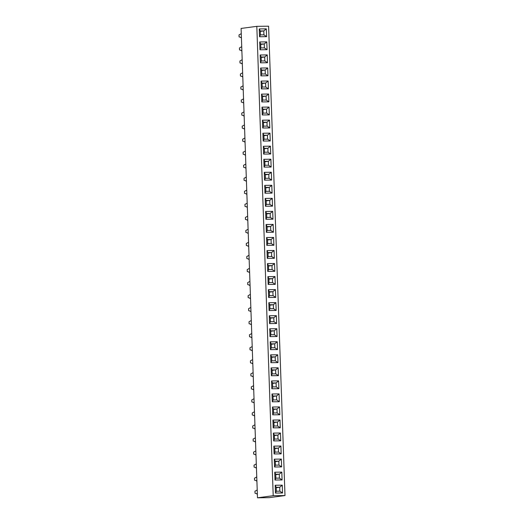 <?xml version="1.0" encoding="UTF-8"?>
<svg xmlns="http://www.w3.org/2000/svg" width="524" height="524" viewBox="0 0 524 524"><rect width="100%" height="100%" fill="white"/><g stroke="black" fill="none" stroke-linecap="round" stroke-linejoin="round"><path stroke-width="0.79" d="M256.812 26.344L241.092 28.44L257.487 497.8L269.271 497.656L284.991 495.56L268.596 26.2L256.812 26.344L273.207 495.704L284.991 495.56M257.487 497.8L273.207 495.704M270.305 217.375L272.978 219.189L272.703 211.369L265.635 211.454L265.91 219.274L272.978 219.189L272.703 211.362L265.635 211.454L266.624 213.491L266.762 217.414L270.305 217.375L270.168 213.451L266.624 213.491L266.768 217.408L270.299 217.368L270.168 213.458L266.631 213.497M269.853 204.334L272.519 206.148L272.251 198.327L265.183 198.413L265.452 206.24L272.526 206.148L272.251 198.327L265.183 198.419L266.166 200.456L266.303 204.38L269.853 204.334L269.716 200.41L266.166 200.456L266.31 204.373L269.847 204.327L269.709 200.417L266.172 200.463M265 193.192L265.851 191.339L269.395 191.299L272.067 193.114L271.792 185.293L264.725 185.378L265 193.199L272.067 193.114L271.792 185.286L264.725 185.378M264.273 172.337L264.541 180.164L271.615 180.073L271.34 172.252L264.273 172.337L271.34 172.252L268.805 174.335L265.255 174.381L265.393 178.304L268.943 178.258L268.805 174.335L265.262 174.387L265.399 178.298L268.936 178.252L268.799 174.341L265.321 174.806M267.574 139.148L270.246 140.963L269.971 133.142L262.904 133.227L263.179 141.048L270.246 140.963L269.971 133.142L262.904 133.227L263.893 135.264L264.031 139.194L267.574 139.148L267.437 135.225L263.893 135.264L264.037 139.188L267.567 139.142L267.43 135.231L263.899 135.271M263.631 154.082L264.482 152.229L268.026 152.176L270.698 153.997L270.43 146.176L263.362 146.268L263.631 154.089L270.705 153.997L270.43 146.176L263.362 146.268L264.345 148.305L264.482 152.229L268.033 152.183L267.895 148.259L264.345 148.305M264.089 167.117L264.941 165.263L268.478 165.217L271.157 167.038L270.882 159.217L263.814 159.303L264.089 167.123L271.157 167.038L270.882 159.217L263.814 159.303L264.803 161.34L264.941 165.263L268.484 165.224L268.347 161.3L264.803 161.34M271.216 243.45L273.888 245.265L273.613 237.438L266.546 237.529L266.821 245.35L273.888 245.265L273.613 237.444L266.546 237.529L267.535 239.566L267.672 243.49L271.216 243.45L271.078 239.527L267.535 239.566L267.679 243.483L271.209 243.444L271.078 239.534L267.541 239.573M270.764 230.409L273.43 232.224L273.161 224.403L266.094 224.488L266.362 232.315L273.436 232.224L273.161 224.403L266.094 224.495L267.076 226.532L267.214 230.455L270.764 230.409L270.626 226.486L267.076 226.532L267.22 230.449L270.757 230.403L270.62 226.492L267.083 226.538M274.858 347.753L277.53 349.567L277.262 341.74L270.188 341.831L270.463 349.652L277.53 349.567L277.255 341.74L270.188 341.831L271.177 343.868L271.314 347.792L274.858 347.753L274.72 343.823L271.177 343.868L271.321 347.785L274.851 347.746L274.72 343.829L271.183 343.875M270.004 336.611L270.856 334.757L274.406 334.712L277.072 336.526L276.803 328.705L269.736 328.79L270.004 336.618L277.078 336.526L276.803 328.705L269.736 328.79M269.277 315.756L269.552 323.577L276.62 323.491L276.351 315.664L269.277 315.756L276.344 315.664L273.81 317.747L270.266 317.793L270.404 321.716L273.947 321.677L273.81 317.747L270.273 317.799L270.41 321.71L273.941 321.671L273.81 317.754L270.325 318.219M269.094 310.536L269.945 308.682L273.489 308.629L276.161 310.45L275.893 302.63L268.825 302.715L269.094 310.542L276.168 310.45L275.893 302.63L268.825 302.715L269.808 304.758L269.945 308.682L273.495 308.636L273.358 304.713L269.808 304.758M272.126 269.526L274.799 271.34L274.53 263.513L267.456 263.605L267.731 271.425L274.799 271.34L274.524 263.513L267.456 263.605L268.445 265.642L268.583 269.565L272.126 269.526L271.989 265.603L268.445 265.642L268.589 269.559L272.12 269.519L271.989 265.609L268.452 265.648M268.183 284.46L269.035 282.606L272.578 282.554L275.251 284.375L274.982 276.554L267.915 276.639L268.183 284.466L275.257 284.375L274.982 276.554L267.915 276.639L268.897 278.683L269.035 282.606L272.585 282.56L272.447 278.637L268.897 278.683M268.642 297.494L269.493 295.641L273.03 295.595L275.709 297.416L275.434 289.589L268.367 289.68L268.642 297.501L275.709 297.416L275.441 289.589L268.367 289.68L269.356 291.717L269.493 295.641L273.037 295.602L272.899 291.672L269.356 291.717M271.674 256.485L274.34 258.299L274.072 250.479L267.004 250.564L267.273 258.391L274.347 258.299L274.072 250.479L267.004 250.564L267.987 252.607L268.124 256.531L271.674 256.485L271.537 252.561L267.987 252.607L268.131 256.524L271.668 256.478L271.53 252.568L267.993 252.614M260.173 55L260.448 62.821L267.515 62.736L267.24 54.915L260.173 55L267.24 54.915L264.705 56.998L261.162 57.037L261.299 60.967L264.843 60.922L264.705 56.998M265.301 73.956L267.967 75.77L267.692 67.95L260.631 68.041L260.9 75.862L267.974 75.77L267.699 67.95L260.631 68.041L261.614 70.078L261.751 74.002L265.301 73.956L265.164 70.033L261.614 70.078L261.758 73.995L265.295 73.95L265.157 70.039L261.62 70.085M262.269 114.972L269.336 114.887L269.061 107.066L261.993 107.151L262.269 114.972L263.12 113.118L266.664 113.073L266.526 109.149L262.983 109.188L263.12 113.118L266.657 113.066L266.519 109.156L262.989 109.195L263.127 113.112M266.212 100.032L268.877 101.846L268.609 94.025L261.542 94.117L261.81 101.938L268.884 101.846L268.602 94.025L261.542 94.117L262.524 96.154L262.662 100.077L266.212 100.032L266.074 96.108L262.524 96.154L262.668 100.071L266.205 100.025L266.068 96.115L262.531 96.161M261.358 88.897L268.426 88.811L268.15 80.991L261.083 81.076L261.358 88.897L262.21 87.043L265.753 86.997L265.616 83.074L262.072 83.113L262.21 87.043M269.519 120.101L262.452 120.193L262.721 128.013L269.794 127.922L269.519 120.101L262.452 120.193L263.434 122.23L263.572 126.153L267.122 126.107L266.985 122.184L263.434 122.23L263.579 126.146L267.116 126.101L266.978 122.19L263.441 122.236M272.735 414.838L273.587 412.984L277.131 412.932L279.803 414.753L279.534 406.932L272.467 407.017L272.735 414.844L279.809 414.753L279.534 406.932L272.467 407.017L273.456 409.061L273.587 412.984L277.137 412.938L277 409.015L273.456 409.061M272.284 401.803L279.351 401.718L279.082 393.891L272.008 393.983L272.284 401.803L273.135 399.943L276.679 399.904L276.548 395.974L272.997 396.02L273.135 399.943L276.672 399.897L276.541 395.98L273.004 396.026L273.142 399.936M271.825 388.769L278.899 388.677L278.624 380.856L271.556 380.941L271.825 388.769L272.677 386.909L276.227 386.863L276.089 382.939L272.546 382.985L272.677 386.909L276.22 386.856L276.083 382.946L272.546 382.992L272.683 386.902M275.316 360.787L277.982 362.601L277.713 354.781L270.646 354.866L270.915 362.693L277.989 362.601L277.713 354.781L270.646 354.866L271.629 356.909L271.766 360.833L275.316 360.787L275.179 356.864L271.629 356.909L271.773 360.826L275.31 360.781L275.172 356.87L271.635 356.916M275.768 373.828L278.441 375.643L278.165 367.815L271.098 367.907L271.373 375.728L278.441 375.643L278.172 367.815L271.098 367.907L272.087 369.944L272.225 373.867L275.768 373.828L275.631 369.898L272.087 369.944L272.231 373.861L275.762 373.822L275.631 369.905L272.094 369.951M275.015 480.03L282.082 479.945L281.814 472.117L274.74 472.209L275.015 480.03L275.866 478.17L279.41 478.13L279.279 474.2L275.729 474.246L275.866 478.17M274.556 466.989L275.408 465.135L278.958 465.089L281.624 466.904L281.355 459.083L274.288 459.168L274.563 466.995L281.63 466.904L281.355 459.083L274.288 459.168M274.104 453.948L274.956 452.094L278.499 452.055L281.172 453.869L280.897 446.042L273.829 446.134L274.104 453.954L281.172 453.869L280.903 446.042L273.829 446.134M273.194 427.872L274.045 426.019L277.589 425.973L280.261 427.794L279.993 419.966L272.919 420.058L273.194 427.879L280.261 427.794L279.986 419.966L272.919 420.058L273.908 422.095L274.045 426.019L277.589 425.979L277.458 422.049L273.908 422.095M278.048 439.014L280.713 440.828L280.445 433.007L273.377 433.093L273.646 440.92L280.72 440.828L280.445 433.007L273.377 433.093L274.366 435.136L274.497 439.06L278.048 439.014L277.91 435.09L274.366 435.136L274.504 439.053L278.041 439.007L277.903 435.097L274.366 435.143M259.714 41.966L259.989 49.787L267.063 49.695L266.788 41.874L259.714 41.966L266.781 41.874L264.253 43.957L260.703 44.003L260.841 47.926L264.391 47.88L264.253 43.957L260.71 44.009L260.847 47.92L264.384 47.874L264.247 43.964L260.769 44.429M279.868 491.165L282.534 492.979L282.266 485.159L275.198 485.244L275.473 493.071L282.541 492.979L282.266 485.159L275.198 485.244L276.187 487.287L276.325 491.211L279.868 491.165L279.731 487.241L276.187 487.287L276.325 491.204L279.862 491.158L279.724 487.248L276.194 487.294M259.537 36.745L260.389 34.892L263.926 34.839L266.605 36.66L266.33 28.84L259.262 28.925L259.537 36.745L266.605 36.66L266.33 28.84L259.262 28.925L260.251 30.962L260.389 34.892L263.932 34.846L263.795 30.923L260.251 30.962M268.943 178.258L271.609 180.073L271.34 172.252M273.947 321.677L276.62 323.491L276.344 315.664M274.53 263.513L271.989 265.603L268.504 266.068M264.836 60.915L264.699 57.005L261.168 57.044L261.306 60.961L264.836 60.915L267.515 62.736L267.24 54.915M266.664 113.073L269.336 114.887L269.061 107.066L261.993 107.151L262.983 109.188M265.753 86.997L268.426 88.811L268.15 80.991L261.083 81.076L262.072 83.113L262.216 87.036L265.747 86.991L265.609 83.08L262.079 83.12M267.122 126.107L269.788 127.922L269.513 120.101L266.985 122.184L263.5 122.655M279.082 393.891L272.008 393.983L272.997 396.02M276.679 399.904L279.351 401.718L279.076 393.891L276.548 395.974L273.056 396.445M276.227 386.863L278.892 388.677L278.624 380.856L271.556 380.941L272.546 382.985M279.41 478.13L282.082 479.945L281.807 472.117L274.74 472.209L275.729 474.246L275.873 478.163L279.41 478.124L279.272 474.207L275.735 474.253M264.391 47.88L267.057 49.695L266.781 41.874M246.287 177.06L244.02 178.343L244.086 180.295L246.424 180.97M246.739 190.094L244.479 191.378L244.544 193.336L246.876 194.004M247.649 216.17L245.389 217.453L245.455 219.412L247.787 220.08M247.197 203.135L244.931 204.419L244.996 206.371L247.335 207.046M249.47 268.321L247.21 269.605L247.276 271.563L249.607 272.231M249.018 255.286L246.752 256.57L246.824 258.522L249.155 259.197M248.107 229.211L245.841 230.494L245.907 232.446L248.245 233.121M248.559 242.245L246.3 243.529L246.365 245.487L248.697 246.156M250.38 294.396L248.121 295.68L248.186 297.639L250.518 298.307M249.928 281.362L247.662 282.646L247.734 284.598L250.066 285.272M250.839 307.437L248.573 308.721L248.645 310.673L250.976 311.348M255.843 450.85L253.583 452.133L253.649 454.092L255.981 454.76M255.391 437.815L253.125 439.099L253.197 441.051L255.529 441.725M254.481 411.74L252.214 413.023L252.286 414.975L254.618 415.65M254.933 424.774L252.673 426.058L252.738 428.016L255.07 428.684M254.022 398.699L251.762 399.982L251.828 401.941L254.16 402.609M251.291 320.472L249.031 321.756L249.097 323.714L251.428 324.382M251.749 333.513L249.483 334.797L249.555 336.749L251.887 337.423M252.201 346.547L249.941 347.831L250.007 349.79L252.339 350.458M253.57 385.664L251.304 386.948L251.376 388.9L253.708 389.574M253.112 372.623L250.852 373.907L250.917 375.865L253.249 376.533M252.66 359.588L250.393 360.872L250.465 362.824L252.797 363.499M245.376 150.984L243.11 152.268L243.175 154.22L245.514 154.894M245.828 164.019L243.568 165.302L243.634 167.261L245.966 167.929M256.302 463.891L254.035 465.174L254.107 467.126L256.439 467.801M241.276 33.641L239.01 34.925L239.082 36.883L241.413 37.551M241.734 46.682L239.468 47.966L239.534 49.918L241.872 50.592M242.186 59.716L239.92 61L239.992 62.959L242.324 63.627M243.097 85.792L240.83 87.076L240.902 89.034L243.234 89.702M242.645 72.757L240.378 74.041L240.444 75.993L242.782 76.668M244.466 124.909L242.199 126.192L242.265 128.144L244.603 128.819M244.007 111.867L241.741 113.151L241.813 115.11L244.145 115.778M243.555 98.833L241.289 100.117L241.354 102.069L243.693 102.743M244.918 137.943L242.658 139.227L242.723 141.185L245.055 141.853M256.753 476.925L254.494 478.209L254.559 480.167L256.891 480.836M257.212 489.96L254.946 491.25L255.018 493.202L257.349 493.877M265.91 219.268L266.762 217.414M272.703 211.369L270.168 213.451L266.683 213.916M272.251 198.327L269.716 200.41M265.452 206.233L266.303 204.38M271.792 185.293L269.257 187.376L265.714 187.415L265.851 191.339L269.388 191.293L269.257 187.376M264.725 185.385L265.714 187.415M264.273 172.35L265.255 174.381M264.541 180.158L265.393 178.304M269.971 133.142L267.437 135.225L263.952 135.69M263.179 141.048L264.031 139.194M270.43 146.176L267.895 148.259L264.351 148.312L264.489 152.222M270.882 159.217L268.347 161.3L264.81 161.346L264.947 165.257M273.613 237.444L271.078 239.527L267.594 239.992M266.821 245.343L267.672 243.49M273.161 224.403L270.626 226.486L267.142 226.958M266.362 232.309L267.214 230.455M277.255 341.74L274.72 343.823M270.463 349.646L271.314 347.792M276.803 328.705L274.268 330.788L270.718 330.834L270.856 334.757M269.736 328.797L270.718 330.834L270.862 334.751L274.399 334.705L274.268 330.788M269.277 315.762L270.266 317.793M269.552 323.57L270.404 321.716M275.893 302.63L273.358 304.713L269.814 304.765L269.952 308.675M267.731 271.419L268.583 269.565M274.982 276.554L272.447 278.637L268.904 278.689L269.041 282.6M275.434 289.589L272.899 291.672L269.362 291.724L269.5 295.634M267.273 258.384L268.124 256.531M274.072 250.479L271.537 252.561L268.052 253.033M260.173 55.007L261.162 57.037M260.448 62.821L261.299 60.967M260.9 75.856L261.751 74.002M267.692 67.95L265.164 70.033M269.061 107.066L266.526 109.149L263.041 109.614M268.602 94.025L266.074 96.108L262.589 96.58M261.81 101.931L262.662 100.077M268.15 80.991L265.616 83.074L262.131 83.539M262.721 128.007L263.572 126.153M279.534 406.932L277 409.015L273.456 409.067L273.594 412.978M278.624 380.856L276.089 382.939L272.604 383.411M270.915 362.687L271.766 360.833M277.713 354.781L275.179 356.864L271.694 357.335M271.373 375.721L272.225 373.867M278.165 367.815L275.631 369.898L272.146 370.37M281.807 472.117L279.279 474.2M281.355 459.083L278.82 461.166L275.277 461.212L275.408 465.135M278.951 465.083L278.814 461.172L275.283 461.218L275.414 465.129L278.951 465.083L278.82 461.166M274.288 459.175L275.277 461.212M280.897 446.042L278.368 448.125L274.818 448.171L274.956 452.094L278.499 452.048L278.368 448.125L274.825 448.177L274.962 452.088M273.829 446.14L274.818 448.171M279.986 419.966L277.458 422.049L273.914 422.102L274.052 426.012M280.445 433.007L277.91 435.09L274.425 435.562M273.646 440.913L274.497 439.06M259.721 41.972L260.703 44.003M259.989 49.78L260.841 47.926M282.266 485.159L279.731 487.241L276.246 487.713M275.467 493.064L276.325 491.211M266.33 28.84L263.795 30.923L260.258 30.968L260.395 34.885M245.808 181.049L246.424 181.042M246.26 194.09L246.883 194.083M247.171 220.165L247.793 220.159M246.719 207.124L247.335 207.118M248.992 272.316L249.614 272.31M248.54 259.275L249.155 259.269M247.629 233.2L248.245 233.193M248.081 246.241L248.703 246.234M249.902 298.392L250.524 298.385M249.45 285.351L250.066 285.344M250.361 311.426L250.976 311.42M255.365 454.845L255.987 454.832M254.913 441.804L255.529 441.798M254.002 415.729L254.618 415.722M254.454 428.77L255.077 428.763M253.544 402.694L254.166 402.687M250.813 324.467L251.435 324.461M251.271 337.502L251.887 337.495M251.723 350.543L252.345 350.536M253.092 389.653L253.708 389.646M252.633 376.618L253.256 376.612M252.182 363.577L252.797 363.571M244.898 154.973L245.514 154.966M245.35 168.014L245.972 168.007M255.823 467.88L256.439 467.873M240.798 37.636L241.413 37.63M241.256 50.671L241.872 50.664M241.708 63.712L242.324 63.705M242.619 89.787L243.234 89.781M242.167 76.746L242.782 76.74M243.988 128.897L244.603 128.891M243.529 115.863L244.145 115.856M243.077 102.822L243.693 102.815M244.439 141.939L245.055 141.932M256.282 480.921L256.898 480.908M256.734 493.955L257.349 493.949M269.388 191.293L269.251 187.382L265.72 187.422L265.858 191.332M268.026 152.176L267.888 148.266L264.41 148.731M268.478 165.217L268.34 161.307L264.862 161.765M274.399 334.705L274.262 330.795L270.725 330.841M273.489 308.629L273.351 304.719L269.873 305.184M272.578 282.554L272.441 278.644L268.963 279.109M273.03 295.595L272.899 291.685L269.415 292.143M277.131 412.932L276.993 409.021L273.515 409.486M278.499 452.048L278.362 448.131L274.877 448.596M277.589 425.973L277.451 422.056L273.967 422.521M263.926 34.839L263.788 30.929L260.31 31.388M269.709 200.417L266.231 200.882M269.251 187.382L265.773 187.841M274.72 343.829L271.236 344.294M274.262 330.795L270.784 331.26M264.699 57.005L261.221 57.463M265.157 70.039L261.679 70.504M279.272 474.207L275.788 474.672M278.814 461.172L275.336 461.637"/></g></svg>
